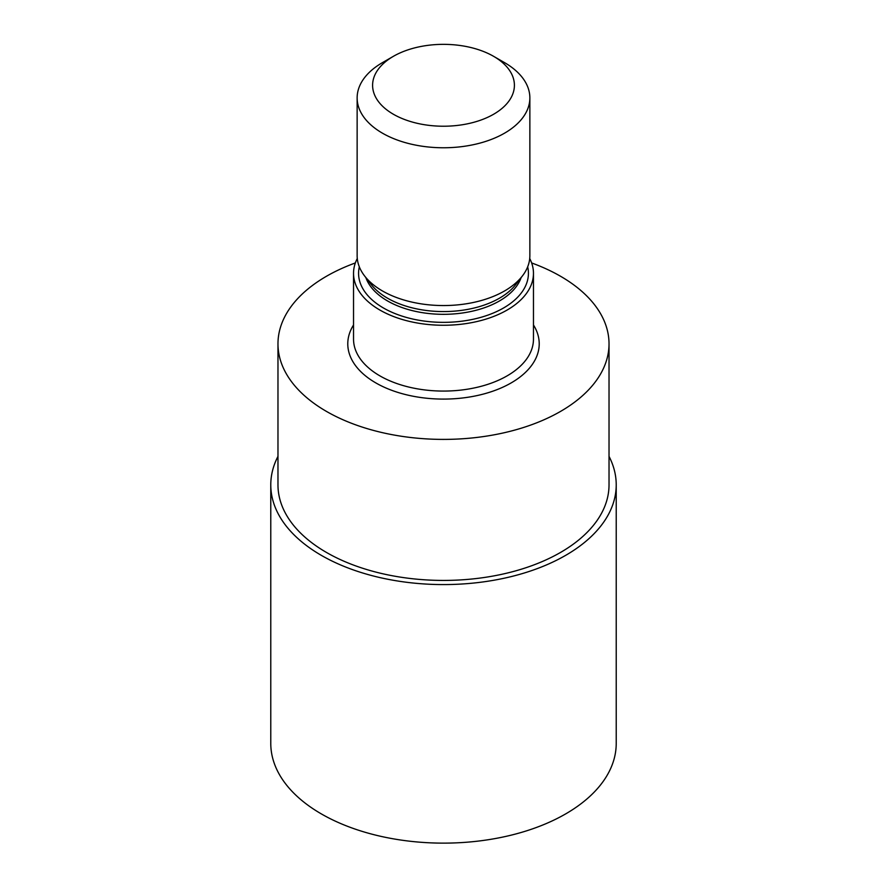 <?xml version="1.0" encoding="UTF-8"?>
<svg xmlns="http://www.w3.org/2000/svg" width="887" height="887" viewBox="0 0 887 887"><rect width="100%" height="100%" fill="white"/><g stroke="black" fill="none" stroke-linecap="round" stroke-linejoin="round"><path stroke-width="1.33" d="M529.727 258.516A89.964 51.934 180 0 1 533.464 273.329A89.964 51.934 180 0 1 507.109 310.051A89.964 51.934 180 0 1 409.073 321.305A89.964 51.934 180 0 1 353.536 273.329A89.964 51.934 180 0 1 357.273 258.516M493.638 56.347L504.57 62.644A86.361 49.86 180 0 1 529.861 97.903L529.861 255.7A86.361 49.86 180 0 1 522.332 276.045L515.768 284.527A79.165 45.703 180 0 1 499.481 298.187A79.165 45.703 180 0 1 371.232 284.527L364.668 276.045A86.361 49.86 180 0 1 357.139 255.7L357.139 97.903A86.361 49.86 180 0 1 382.43 62.644L393.362 56.336A70.905 40.935 180 0 1 393.362 56.336A70.905 40.935 180 0 1 493.638 56.347A70.905 40.935 180 0 1 493.638 114.235A70.905 40.935 180 0 1 393.362 114.235A70.905 40.935 180 0 1 393.362 56.347L382.43 62.644M522.332 276.045A86.361 49.86 180 0 1 504.57 290.947A86.361 49.86 180 0 1 364.668 276.045M529.861 97.903A86.361 49.86 180 0 1 504.57 133.161A86.361 49.86 180 0 1 410.448 143.971A86.361 49.86 180 0 1 357.139 97.903M531.646 262.951A165.525 95.563 180 0 1 609.025 343.834A165.525 95.563 180 0 1 560.54 411.413A165.525 95.563 180 0 1 380.157 432.124A165.525 95.563 180 0 1 277.975 343.834A165.525 95.563 180 0 1 326.46 276.267A165.525 95.563 180 0 1 355.354 262.951M609.025 343.834L609.025 484.867A165.525 95.563 180 0 1 560.54 552.435A165.525 95.563 180 0 1 380.157 573.157A165.525 95.563 180 0 1 277.975 484.867L277.975 343.834M609.025 456.373A172.721 99.721 180 0 1 616.221 484.867A172.721 99.721 180 0 1 565.629 555.373A172.721 99.721 180 0 1 377.407 576.993A172.721 99.721 180 0 1 270.779 484.867A172.721 99.721 180 0 1 277.975 456.373M616.221 484.867L616.221 743.406A172.721 99.721 180 0 1 565.629 813.922A172.721 99.721 180 0 1 377.407 835.543A172.721 99.721 180 0 1 270.779 743.406L270.779 484.867M533.464 324.964A95.718 55.26 180 0 1 511.178 382.907A95.718 55.26 180 0 1 392.087 390.446A95.718 55.26 180 0 1 353.536 324.964M533.464 273.329L533.464 339.133A89.964 51.934 180 0 1 507.109 375.866A89.964 51.934 180 0 1 409.073 387.12A89.964 51.934 180 0 1 353.536 339.133L353.536 273.329M527.676 266.843A84.919 49.029 180 0 1 503.55 307.989A84.919 49.029 180 0 1 405.88 317.28A84.919 49.029 180 0 1 359.324 266.843M521.112 277.631A79.165 45.703 180 0 1 499.481 300.937A79.165 45.703 180 0 1 420.604 312.368A79.165 45.703 180 0 1 365.887 277.631"/></g></svg>
